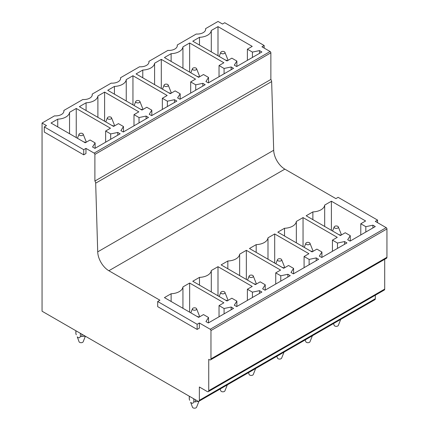 <?xml version="1.0" encoding="UTF-8"?>
<svg xmlns="http://www.w3.org/2000/svg" width="429" height="429" viewBox="0 0 429 429"><rect width="100%" height="100%" fill="white"/><g stroke="black" fill="none" stroke-linecap="round" stroke-linejoin="round"><path stroke-width="0.64" d="M264.167 48.086L264.167 45.506L261.937 46.793L270.12 51.523A1.051 0.606 60 0 1 270.865 52.81L270.865 79.445A2.665 1.539 60 0 1 271.648 81.58L273.691 150.263L97.715 251.861L95.678 183.178L271.648 81.58M264.167 45.506L224.732 22.737L222.501 24.029L218.034 21.45L205.609 28.625L205.609 29.789M377.563 222.672L377.563 220.093L375.332 221.385L386.197 227.654A1.051 0.606 60 0 1 386.942 228.941L386.942 257.298A2.102 1.217 60 0 1 386.502 258.258L210.532 359.856A2.102 1.217 60 0 1 209.475 359.754L208.735 359.325L208.735 390.685A2.102 1.217 60 0 1 208.296 391.65A2.102 1.217 60 0 1 207.245 391.543L199.356 386.99L199.356 400.311A2.102 1.217 60 0 1 198.922 401.271A2.102 1.217 60 0 1 197.871 401.169L42.058 311.213L42.058 123.048L46.525 125.627L44.294 126.914L44.294 132.068L83.73 154.837L83.73 149.683L44.294 126.914M377.563 220.093L338.127 197.324L335.896 198.616L284.845 169.139A15.782 9.111 60 0 1 273.691 150.263M270.12 51.523L94.144 153.121L85.961 148.396L83.73 149.683M94.144 153.121A1.051 0.606 60 0 1 94.889 154.408L270.865 52.81M270.865 79.445L94.889 181.043L94.889 154.408M94.889 181.043A2.665 1.539 60 0 1 95.678 183.178M157.69 301.501L157.69 306.655L197.126 329.424L199.356 328.137L199.356 322.983L197.126 324.27L157.69 301.501L159.92 300.214L108.869 270.737A15.782 9.111 60 0 1 97.715 251.861M386.942 257.298L210.966 358.896L210.966 330.544A1.051 0.606 60 0 0 210.221 329.252L199.356 322.983M210.966 358.896A2.102 1.217 60 0 1 210.532 359.856M83.73 154.837L85.961 153.55L85.961 148.396M208.296 391.65L384.271 290.052A2.102 1.217 60 0 0 384.706 289.087L384.706 259.298M199.356 400.311L375.332 298.713L375.332 295.211M375.332 298.713A2.102 1.217 60 0 1 374.898 299.673L198.922 401.271L195.265 401.871L195.265 399.662M205.609 28.625A8.419 4.858 0 0 1 205.668 29.21A8.419 4.858 0 0 1 203.201 32.647A8.419 4.858 0 0 1 196.241 34.03L177.257 44.991A8.419 4.858 0 0 1 177.322 45.576A8.419 4.858 0 0 1 174.855 49.013A8.419 4.858 0 0 1 167.889 50.402L148.911 61.358A8.419 4.858 0 0 1 148.97 61.942A8.419 4.858 0 0 1 146.504 65.38A8.419 4.858 0 0 1 139.543 66.768L120.56 77.724A8.419 4.858 0 0 1 120.619 78.309A8.419 4.858 0 0 1 118.157 81.746A8.419 4.858 0 0 1 111.191 83.135L92.208 94.096A8.419 4.858 0 0 1 92.273 94.675A8.419 4.858 0 0 1 89.806 98.112A8.419 4.858 0 0 1 82.84 99.501L63.862 110.462A8.419 4.858 0 0 1 63.921 111.047A8.419 4.858 0 0 1 61.454 114.484A8.419 4.858 0 0 1 54.494 115.868L42.058 123.048M95.125 142.905L90.09 139.993L85.253 142.787L51.024 123.026L57.733 119.155A12.634 7.293 0 0 0 69.546 112.334L76.249 108.462L110.478 128.223L105.641 131.017L110.677 133.923L117.771 132.432L120.152 133.81L94.927 148.375L92.546 146.997L95.125 142.905L95.125 148.257M123.477 126.534L118.442 123.627L113.605 126.421L79.376 106.66L86.079 102.788A12.634 7.293 0 0 0 97.892 95.967L104.601 92.096L138.83 111.856L133.993 114.65L139.028 117.557L146.117 116.066L148.498 117.444L123.279 132.003L120.892 130.631L123.477 126.534L123.477 131.891M151.823 110.167L146.788 107.261L141.951 110.055L107.727 90.294L114.43 86.422A12.634 7.293 0 0 0 126.244 79.601L132.947 75.729L167.176 95.49L162.339 98.284L167.374 101.19L174.469 99.7L176.85 101.072L151.625 115.637L149.244 114.264L151.823 110.167L151.823 115.524M180.175 93.801L175.139 90.894L170.302 93.688L136.073 73.922L142.782 70.05A12.634 7.293 0 0 0 154.59 63.235L161.299 59.363L195.527 79.124L190.691 81.912L195.726 84.824L202.82 83.333L205.201 84.706L179.976 99.271L177.595 97.898L180.175 93.801L180.175 99.153M208.526 77.434L203.485 74.528L198.648 77.317L164.425 57.556L171.128 53.684A12.634 7.293 0 0 0 182.942 46.868L189.65 42.997L223.874 62.757L219.037 65.546L224.077 68.458L231.167 66.967L233.548 68.34L208.322 82.904L205.941 81.526L208.526 77.434L208.526 82.786M236.872 61.068L231.837 58.156L227 60.95L192.771 41.189L199.48 37.318A12.634 7.293 0 0 0 211.293 30.497L217.996 26.625L252.225 46.386L247.388 49.179L252.424 52.086L259.518 50.595L261.899 51.973L236.674 66.538L234.293 65.16L236.872 61.068L236.872 66.42M208.526 317.492L203.485 314.58L198.648 317.374L164.425 297.613L171.128 293.742A12.629 7.293 -0 0 0 182.942 286.921L189.65 283.049L223.874 302.81L219.037 305.604L224.077 308.51L231.167 307.019L233.548 308.397L208.322 322.962L205.941 321.584L208.526 317.492L208.526 322.844M236.872 301.12L231.837 298.214L227 301.008L192.771 281.247L199.48 277.375A12.629 7.293 -0 0 0 211.293 270.554L217.996 266.682L252.225 286.443L247.388 289.237L252.424 292.144L259.518 290.653L261.899 292.031L236.674 306.59L234.293 305.217L236.872 301.12L236.872 306.478M265.224 284.754L260.188 281.848L255.352 284.641L221.123 264.881L227.831 261.009A12.629 7.293 -0 0 0 239.639 254.188L246.348 250.316L280.577 270.077L275.74 272.871L280.775 275.777L287.864 274.287L290.245 275.659L265.025 290.224L262.645 288.851L265.224 284.754L265.224 290.111M293.57 268.388L288.535 265.481L283.698 268.275L249.474 248.509L256.177 244.637A12.629 7.293 -0 0 0 267.991 237.822L274.694 233.95L308.923 253.711L304.086 256.504L309.121 259.411L316.216 257.92L318.597 259.293L293.372 273.858L290.991 272.485L293.57 268.388L293.57 273.74M321.922 252.021L316.886 249.115L312.049 251.903L277.82 232.143L284.529 228.271A12.629 7.293 -0 0 0 296.337 221.455L303.046 217.583L337.274 237.344L332.437 240.133L337.473 243.045L344.567 241.554L346.948 242.927L321.723 257.491L319.342 256.113L321.922 252.021L321.922 257.373M350.273 235.655L345.232 232.743L340.401 235.537L306.172 215.776L312.875 211.905A12.629 7.293 -0 0 0 324.689 205.083L331.397 201.212L365.621 220.973L360.784 223.766L365.824 226.673L372.914 225.187L375.295 226.56L350.069 241.125L347.688 239.747L350.273 235.655L350.273 241.007M92.208 94.096L92.208 95.259M120.56 77.724L120.56 78.893M148.911 61.358L148.911 62.527M177.257 44.991L177.257 46.16M63.862 110.462L63.862 111.626M57.733 126.898L57.733 119.155M69.546 133.719L69.546 112.334M76.249 137.591L76.249 108.462M105.641 142.187L105.641 131.017M110.677 139.28L110.677 133.923M117.771 135.183L117.771 132.432M86.079 110.532L86.079 102.788M97.892 117.353L97.892 95.967M104.601 121.225L104.601 92.096M133.993 125.82L133.993 114.65M139.028 122.908L139.028 117.557M146.117 118.817L146.117 116.066M114.43 94.165L114.43 86.422M126.244 100.981L126.244 79.601M132.947 104.853L132.947 75.729M162.339 109.454L162.339 98.284M167.374 106.542L167.374 101.19M174.469 102.451L174.469 99.7M142.782 77.794L142.782 70.05M154.59 84.615L154.59 63.235M161.299 88.487L161.299 59.363M190.691 93.082L190.691 81.918M195.726 90.176L195.726 84.824M202.82 86.084L202.82 83.333M171.128 61.427L171.128 53.684M182.942 68.249L182.942 46.868M189.65 72.12L189.65 42.997M219.037 76.716L219.037 65.546M224.077 73.809L224.077 68.458M231.167 69.713L231.167 66.967M199.48 45.061L199.48 37.318M211.293 51.882L211.293 30.497M217.996 55.754L217.996 26.625M247.388 60.35L247.388 49.179M252.424 57.443L252.424 52.086M259.518 53.346L259.518 50.595M171.128 301.485L171.128 293.742M182.942 308.306L182.942 286.921M189.65 312.178L189.65 283.049M219.037 316.774L219.037 305.604M224.077 313.867L224.077 308.51M231.167 309.77L231.167 307.019M199.48 285.119L199.48 277.375M211.293 291.94L211.293 270.554M217.996 295.812L217.996 266.682M247.388 300.407L247.388 289.237M252.424 297.501L252.424 292.144M259.518 293.404L259.518 290.653M227.831 268.752L227.831 261.009M239.639 275.568L239.639 254.188M246.348 279.44L246.348 250.316M275.74 284.041L275.74 272.871M280.775 281.129L280.775 275.777M287.864 277.037L287.864 274.287M256.177 252.381L256.177 244.637M267.991 259.202L267.991 237.822M274.694 263.074L274.694 233.95M304.086 267.669L304.086 256.504M309.121 264.763L309.121 259.411M316.216 260.671L316.216 257.92M284.529 236.014L284.529 228.271M296.337 242.835L296.337 221.455M303.046 246.707L303.046 217.583M332.437 251.303L332.437 240.133M337.473 248.396L337.473 243.045M344.567 244.299L344.567 241.554M312.875 219.648L312.875 211.905M324.689 226.469L324.689 205.083M331.397 230.341L331.397 201.212M360.784 234.936L360.784 223.766M365.824 232.03L365.824 226.673M372.914 227.933L372.914 225.182M197.126 329.424L197.126 324.27M333.489 323.579L334.218 325.402A2.102 1.217 0 0 0 334.422 325.713A2.102 1.217 0 0 0 336.556 326.335A2.102 1.217 0 0 0 338.32 325.402L340.717 319.407M338.116 226.598A2.102 1.217 0 0 0 335.982 225.981A2.102 1.217 0 0 0 334.218 226.909A2.102 1.217 0 0 0 334.422 227.767A2.102 1.217 0 0 0 337.017 228.319A2.102 1.217 0 0 0 338.32 226.909A2.102 1.217 0 0 0 338.116 226.598M338.32 226.909L341.479 234.856A5.261 3.035 0 0 1 341.489 234.91M338.84 234.636L341.087 235.14M337.811 321.085L340.68 319.428M224.716 52.011A2.102 1.217 0 0 0 222.587 51.394A2.102 1.217 0 0 0 220.822 52.322A2.102 1.217 0 0 0 221.026 53.18A2.102 1.217 0 0 0 223.622 53.732A2.102 1.217 0 0 0 224.919 52.322A2.102 1.217 0 0 0 224.716 52.011M224.919 52.322L228.078 60.269A5.261 3.035 0 0 1 228.094 60.323M227.692 60.553L225.439 60.049M305.137 339.945L305.866 341.774A2.102 1.217 0 0 0 306.07 342.079A2.102 1.217 0 0 0 308.204 342.701A2.102 1.217 0 0 0 309.969 341.774L312.371 335.773M309.765 242.97A2.102 1.217 0 0 0 307.631 242.347A2.102 1.217 0 0 0 305.866 243.275A2.102 1.217 0 0 0 306.07 244.133A2.102 1.217 0 0 0 308.666 244.686A2.102 1.217 0 0 0 309.969 243.275A2.102 1.217 0 0 0 309.765 242.97M309.969 243.275L313.127 251.222A5.261 3.035 0 0 1 313.138 251.276M310.489 251.003L312.736 251.507M309.459 337.451L312.333 335.794M196.369 68.383A2.102 1.217 0 0 0 194.235 67.761A2.102 1.217 0 0 0 192.471 68.688A2.102 1.217 0 0 0 192.675 69.546A2.102 1.217 0 0 0 195.27 70.099A2.102 1.217 0 0 0 196.573 68.688A2.102 1.217 0 0 0 196.369 68.383M196.573 68.688L199.732 76.635A5.261 3.035 0 0 1 199.742 76.689M199.34 76.92L197.093 76.416M276.791 356.317L277.52 358.14A2.102 1.217 0 0 0 277.724 358.446A2.102 1.217 0 0 0 279.858 359.068A2.102 1.217 0 0 0 281.622 358.14L284.019 352.139M281.419 259.336A2.102 1.217 0 0 0 279.284 258.714A2.102 1.217 0 0 0 277.52 259.642A2.102 1.217 0 0 0 277.724 260.5A2.102 1.217 0 0 0 280.319 261.052A2.102 1.217 0 0 0 281.622 259.642A2.102 1.217 0 0 0 281.419 259.336M281.622 259.642L284.781 267.589A5.261 3.035 0 0 1 284.792 267.642M282.137 267.374L284.389 267.873M281.108 353.818L283.982 352.161M168.018 84.749A2.102 1.217 0 0 0 165.884 84.127A2.102 1.217 0 0 0 164.119 85.055A2.102 1.217 0 0 0 164.323 85.913A2.102 1.217 0 0 0 166.919 86.465A2.102 1.217 0 0 0 168.222 85.055A2.102 1.217 0 0 0 168.018 84.749M168.222 85.055L171.38 93.002A5.261 3.035 0 0 1 171.391 93.055M170.989 93.286L168.742 92.787M248.439 372.683L249.169 374.506A2.102 1.217 0 0 0 249.372 374.817A2.102 1.217 0 0 0 251.507 375.434A2.102 1.217 0 0 0 253.271 374.506L255.668 368.506M253.067 275.702A2.102 1.217 0 0 0 250.933 275.08A2.102 1.217 0 0 0 249.169 276.013A2.102 1.217 0 0 0 249.372 276.866A2.102 1.217 0 0 0 251.968 277.418A2.102 1.217 0 0 0 253.271 276.013A2.102 1.217 0 0 0 253.067 275.702M253.271 276.013L256.429 283.955A5.261 3.035 0 0 1 256.44 284.009M253.791 283.741L256.038 284.245M252.761 370.189L255.63 368.527M139.672 101.115A2.102 1.217 0 0 0 137.537 100.493A2.102 1.217 0 0 0 135.773 101.426A2.102 1.217 0 0 0 135.977 102.279A2.102 1.217 0 0 0 138.572 102.831A2.102 1.217 0 0 0 139.875 101.426A2.102 1.217 0 0 0 139.672 101.115M139.875 101.426L143.029 109.368A5.261 3.035 0 0 1 143.045 109.422M142.643 109.658L140.39 109.154M220.093 389.049L220.822 390.873A2.102 1.217 0 0 0 221.026 391.184A2.102 1.217 0 0 0 223.155 391.806A2.102 1.217 0 0 0 224.919 390.873L227.322 384.877M224.716 292.069A2.102 1.217 0 0 0 222.587 291.447A2.102 1.217 0 0 0 220.822 292.38A2.102 1.217 0 0 0 221.026 293.232A2.102 1.217 0 0 0 223.622 293.79A2.102 1.217 0 0 0 224.919 292.38A2.102 1.217 0 0 0 224.716 292.069M224.919 292.38L228.078 300.321A5.261 3.035 0 0 1 228.094 300.375M225.439 300.107L227.692 300.611M224.41 386.556L227.284 384.899M111.32 117.482A2.102 1.217 0 0 0 109.186 116.86A2.102 1.217 0 0 0 107.422 117.793A2.102 1.217 0 0 0 107.625 118.645A2.102 1.217 0 0 0 110.221 119.203A2.102 1.217 0 0 0 111.524 117.793A2.102 1.217 0 0 0 111.32 117.482M111.524 117.793L114.682 125.735A5.261 3.035 0 0 1 114.693 125.788M114.291 126.024L112.044 125.52M195.265 401.871A5.261 3.035 0 0 1 193.779 401.871C193.189 403.571 192.154 403.721 190.674 402.327L192.471 407.239A2.102 1.217 0 0 0 192.675 407.55A2.102 1.217 0 0 0 194.809 408.172A2.102 1.217 0 0 0 196.573 407.239L198.97 401.244M196.369 308.435A2.102 1.217 0 0 0 194.235 307.818A2.102 1.217 0 0 0 192.471 308.746A2.102 1.217 0 0 0 192.675 309.604A2.102 1.217 0 0 0 195.27 310.156A2.102 1.217 0 0 0 196.573 308.746A2.102 1.217 0 0 0 196.369 308.435M196.573 308.746L199.732 316.693A5.261 3.035 0 0 1 199.742 316.747M197.093 316.473L199.34 316.977M193.779 401.871L193.779 398.804M189.259 396.198L189.259 398.868A5.261 3.035 0 0 0 189.312 399.297L189.312 396.23M189.688 400.278L189.312 399.297M85.339 336.202L81.869 336.406A5.261 3.035 0 0 1 80.379 336.406C79.794 338.1 78.759 338.25 77.274 336.856L79.075 341.774A2.102 1.217 0 0 0 79.279 342.079A2.102 1.217 0 0 0 81.408 342.701A2.102 1.217 0 0 0 83.172 341.774L85.392 336.229M82.969 133.848A2.102 1.217 0 0 0 80.84 133.226A2.102 1.217 0 0 0 79.075 134.159A2.102 1.217 0 0 0 79.279 135.017A2.102 1.217 0 0 0 81.869 135.569A2.102 1.217 0 0 0 83.172 134.159A2.102 1.217 0 0 0 82.969 133.848M83.172 134.159L86.331 142.106A5.261 3.035 0 0 1 86.347 142.16M85.945 142.39L83.693 141.886M81.869 336.406L81.869 334.196M80.379 336.406L80.379 333.333M75.863 330.727L75.863 333.397A5.261 3.035 0 0 0 75.917 333.826L75.917 330.759M76.287 334.808L75.917 333.826M210.966 330.544L386.942 228.941M210.221 329.252L386.197 227.654M384.706 289.087L208.735 390.685M108.869 270.737L284.845 169.139M334.218 226.909L332.572 231.022M220.822 52.322L219.176 56.435M305.866 243.275L304.225 247.388M192.471 68.688L190.825 72.801M277.52 259.642L275.874 263.755M164.119 85.055L162.478 89.168M249.169 276.013L247.528 280.121M135.773 101.426L134.127 105.534M220.822 292.38L219.176 296.493M107.422 117.793L105.781 121.9M192.471 308.746L190.825 312.859M79.075 134.159L77.429 138.272"/></g></svg>
